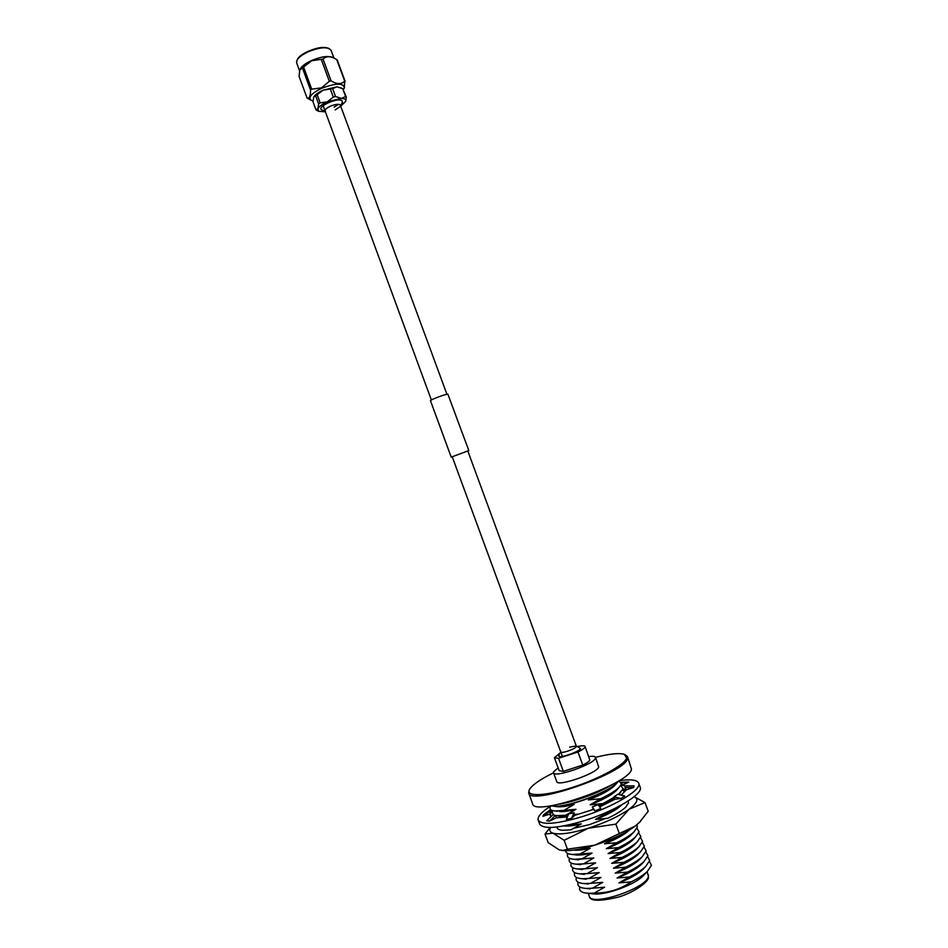 <?xml version="1.0" encoding="UTF-8"?>
<svg xmlns="http://www.w3.org/2000/svg" width="948" height="948" viewBox="0 0 948 948"><rect width="100%" height="100%" fill="white"/><g stroke="black" fill="none" stroke-linecap="round" stroke-linejoin="round"><path stroke-width="1.42" d="M299.912 69.654C301.191 66.597 305.055 63.552 311.489 60.542C321.159 56.56 328.316 55.553 332.973 57.52L334.585 58.373M345.226 81.611L337.287 60.068L335.722 58.977C330.366 55.968 326.148 56.003 323.043 59.072L311.525 60.791L299.734 70.105L299.118 76.444L306.998 97.893C309.404 98.722 310.589 96.103 310.541 90.024L311.714 89.148L321.479 87.88L329.335 81.303L331.077 80.876C336.907 84.396 341.446 84.479 344.705 81.149L344.29 87.951C343.638 82.82 336.102 82.938 321.692 88.282C311.619 93.248 308.053 97.229 310.991 100.192L313.065 100.926M343.484 89.468L344.491 87.441M315.909 109.707L313.041 101.874L313.705 97.158L323.114 90.19L332.606 88.579L337.014 86.801L342.738 88.709L346.316 97.146L345.641 96.578L341.28 98.379L335.533 96.506L333.269 97.052L327.392 101.803L320.163 102.858L318.635 103.972L317.947 108.688L315.909 109.707L316.644 110.252M313.587 97.431L313.705 97.158C314.937 94.836 318.066 92.513 323.114 90.19L337.014 86.801L341.837 88.223M340.853 106.129L345.712 101.318C346.21 99.445 344.728 98.474 341.28 98.379L327.392 101.803C322.344 104.114 319.192 106.413 317.947 108.688L318.587 111.295L325.401 111.805M345.664 101.46L346.316 97.146M315.731 96.068L318.635 103.972M330.354 89.124L333.269 97.052M320.163 102.858L317.26 94.942M342.738 88.709L345.641 96.578M335.533 96.506L332.606 88.579M308.835 99.019L306.998 97.893M331.077 80.876L323.043 59.072M336.753 59.582L344.705 81.149M311.714 89.148L303.716 67.379M321.301 59.487L329.335 81.303M302.554 68.28L310.541 90.024M468.442 450.715L451.212 457.137L468.442 450.715M451.212 457.137L430.487 400.755C429.657 400.009 446.093 393.799 447.883 394.19L468.845 450.644M573.173 828.398L589.703 824.547L605.867 818.349M615.856 824.132L588.424 828.208L564.167 840.307L567.425 849.195L594.669 845.213L635.373 825.992L639.402 822.497L648.207 811.239L645.007 802.565L629.176 809.189L615.856 824.132L619.151 833.079M564.167 840.307L552.968 833.174L545.029 834.05L548.157 842.594L559.059 849.787L562.638 850.475L567.425 849.195M634.141 796.699L645.007 802.565M545.029 834.05L550.172 827.486M550.515 827.474C549.022 830.211 549.84 832.107 552.968 833.174C559.747 834.951 571.561 833.304 588.424 828.208C605.476 822.674 619.068 816.323 629.176 809.189C637.34 802.944 638.988 798.785 634.105 796.723M640.493 821.371L635.373 825.992C625.325 833.304 611.756 839.715 594.669 845.213C581.705 849.159 571.419 850.96 563.799 850.617L561.809 850.415M618.961 780.714C630.503 779.031 637.08 779.837 638.703 783.119C642.317 789.518 613.569 806.985 582.522 816.56C556.654 824.179 541.877 825.364 538.191 820.091C537.315 816.69 541.474 812.021 550.658 806.096M638.703 783.119L640.196 787.148C643.834 793.63 615.11 811.18 584.051 820.743C558.171 828.339 543.382 829.464 539.673 824.12L538.191 820.091M621.355 782.325L628.737 782.053L622.457 785.145L625.396 786.117M626.166 789.862L624.981 787.515L625.455 785.892L634.07 785.856L633.643 787.492L626.166 789.862L621.201 795.111M615.181 799.164L614.055 796.711L617.906 794.246L624.791 796.047L620.94 798.524L615.181 799.164L599.669 806.914M593.353 809.462L592.381 806.914L598.152 804.603L600.748 808.573L594.941 810.907L593.353 809.462L574.832 815.316L574.038 812.72L571.608 818.278L574.832 815.316M623.144 789.009L625.739 789.577M549.473 821.158L556.358 817.757L555.457 815.304L549.473 821.158L546.759 820.767L552.72 814.948L555.457 815.304M551.096 816.536L550.255 815.434L551.274 812.187L550.397 809.782L543.749 814.581L542.92 816.311L550.207 814M551.203 811.986L552.411 810.528M571.608 818.278L566.264 819.487L568.717 813.929L574.038 812.72M567.39 816.915L556.109 817.887M553.383 815.031L552.056 811.441L552.554 810.564M550.48 813.917L549.603 811.5L542.92 816.311M549.603 811.5L550.397 809.782M623.073 789.186L623.926 789.115M625.953 790.253L624.685 791.521M624.424 791.236L623.689 789.234M622.457 785.145L621.556 783.463M620.928 785.157L622.22 785.264M621.533 782.847L628.737 782.053M624.981 787.515L633.643 787.492M614.055 796.711L620.94 798.524M592.381 806.914L594.941 810.907M529.15 790.194L528.688 793.038L532.598 803.714C533.724 817.555 630.171 784.008 631.486 769.207L627.54 756.67L625.23 754.762M528.688 793.038C529.636 806.393 626.024 772.786 627.529 758.483L627.54 756.67M558.135 767.868L553.656 771.767L553.514 772.821C540.585 779.161 532.634 784.612 529.659 789.174L529.565 789.329C525.168 796.83 544.555 796.403 571.727 787.646C598.852 779.007 624.874 764.775 626.604 758.033L624.305 754.347C619.091 752.795 609.493 753.802 595.534 757.369M595.522 757.357L595.462 758.222C594.088 764.289 554.059 778.19 553.514 772.821L556.749 781.602C557.341 787.148 597.394 773.26 598.709 767.027L595.522 757.357C595.036 756.291 592.784 756.03 588.803 756.587M560.031 752.996L554.426 757.748L559.178 770.7L563.337 771.364L582.771 765.072C586.824 763.033 589.158 761.363 589.798 760.059L585.082 746.479C584.561 745.543 582.108 745.543 577.711 746.491M582.771 765.072L577.96 751.989C582.013 749.986 584.371 748.351 585.011 747.095L585.082 746.479M557.625 811.31L555.208 810.978C550.847 810.635 549.224 809.213 550.326 806.724L550.859 805.788L553.3 806.155C566.643 807.732 608.13 792.469 617.29 782.621L618.937 780.725L621.438 784.043L618.961 787.515C615.323 790.988 609.173 794.732 600.522 798.773L588.353 799.922C600.688 795.159 609.339 790.502 614.316 785.951L615.643 784.47M588.246 893.312L589.36 896.346C591.694 906.975 647.934 887.802 648.361 876.177L647.176 871.615M591.753 893.703L594.313 893.988C606.696 894.983 634.188 884.875 642.981 876.082L644.759 874.186M555.777 806.499L557.732 806.772C561.631 807.009 567.117 806.227 574.168 804.425L563.859 810.422L575.946 809.296L565.648 815.268L568.16 815.185M588.353 799.922L598.188 794.27C585.591 799.863 573.777 803.631 562.756 805.551L574.168 804.425M618.392 794.377L623.203 788.819L620.727 785.477M624.839 791.77L622.528 790.205M621.663 804.899L621.059 805.527C615.987 810.161 607.478 814.794 595.522 819.404L607.715 818.29C615.987 814.379 621.971 810.67 625.668 807.175L628.488 803.146L628.169 801.001M579.903 887.02L579.844 887.198C578.801 890.824 581.539 892.85 588.068 893.289L594.218 893.099C607.905 893.17 620.205 889.425 631.143 881.889L618.878 882.896L629.33 876.995L617.077 878.002L627.529 872.089L615.288 873.108L625.727 867.195L613.486 868.226L623.926 862.301L611.685 863.332L622.125 857.407L609.884 858.45L620.324 852.513L608.095 853.567L618.523 847.619L606.293 848.673L616.721 842.725C624.519 838.968 630.29 835.342 634.011 831.834L637.317 827.047L636.949 824.76M618.523 847.619C626.225 843.898 631.949 840.284 635.67 836.776L639.082 831.823L636.914 828.137M567.876 853.555L567.674 854.018C566.596 857.146 568.836 858.912 574.405 859.326L593.839 857.964L583.494 863.877L595.628 862.846L585.271 868.735L597.418 867.716L587.061 873.606L599.207 872.598L588.85 878.476L601.008 877.469L590.64 883.346L602.798 882.351L592.429 888.229L604.599 887.233L594.218 893.099M620.324 852.513C627.932 848.827 633.608 845.225 637.34 841.729L640.848 836.61L638.703 832.889M569.582 858.331L569.416 858.758C568.338 861.945 570.649 863.746 576.348 864.173L583.494 863.877M622.125 857.407C629.65 853.745 635.267 850.178 638.999 846.683L642.614 841.397L640.504 837.641M571.3 863.107L571.146 863.498C570.08 866.756 572.462 868.593 578.292 869.02L585.271 868.735M623.926 862.301C631.356 858.675 636.926 855.12 640.658 851.636L644.379 846.185L642.294 842.393M573.019 867.894L572.888 868.238C571.822 871.567 574.275 873.44 580.235 873.866L587.061 873.606M625.727 867.195C633.063 863.604 638.596 860.073 642.317 856.601L646.145 850.972L644.083 847.157M574.737 872.67L574.63 872.978C573.564 876.379 576.088 878.286 582.191 878.725L588.85 878.476M627.529 872.089C634.769 868.546 640.255 865.026 643.976 861.554L647.911 855.771L645.872 851.908M576.467 877.457L576.36 877.718C575.306 881.19 577.901 883.145 584.146 883.572L590.64 883.346M629.33 876.995C636.475 873.475 641.915 869.991 645.635 866.531L649.676 860.559L647.65 856.672M578.185 882.233L578.102 882.458C577.059 886.001 579.726 887.992 586.101 888.43L592.429 888.229M631.143 881.889C638.182 878.417 643.574 874.945 647.283 871.496L651.454 865.358L649.439 861.424M618.878 882.896C629.591 878.749 637.566 874.293 642.815 869.529L644.699 867.527M587.487 888.584L604.599 887.233M617.077 878.002C627.884 873.819 635.907 869.352 641.156 864.588L642.993 862.621M585.603 883.737L602.798 882.351M615.288 873.108C626.19 868.889 634.248 864.41 639.485 859.646L641.286 857.703M583.719 878.903L601.008 877.469M613.486 868.226C624.483 863.972 632.589 859.457 637.814 854.705L639.58 852.797M581.835 874.056L599.207 872.598M611.685 863.332C622.777 859.042 630.93 854.515 636.144 849.764L637.874 847.891M579.963 869.221L597.418 867.716M609.884 858.45C621.082 854.124 629.271 849.586 634.473 844.834L636.167 842.997M578.079 864.375L595.628 862.846M608.095 853.567C619.376 849.195 627.612 844.644 632.802 839.916L634.461 838.103M576.206 859.54L593.839 857.964M606.293 848.673C617.681 844.277 625.953 839.715 631.119 834.987L632.754 833.209M574.334 854.717L576.704 855.013C580.65 855.215 585.757 854.586 592.05 853.093L581.705 859.006M565.648 850.676C565.672 852.892 567.947 854.16 572.474 854.48L592.05 853.093M616.721 842.725L604.492 843.791C615.975 839.359 624.294 834.785 629.448 830.069L629.638 829.879M573.718 850.083L574.796 850.178C578.73 850.392 583.885 849.74 590.26 848.223L579.915 854.136M578.695 849.266L590.26 848.223M604.492 843.791L622.267 834.027M614.92 837.842L614.268 837.854M556.938 827C556.962 828.908 558.929 830.01 562.839 830.294L570.992 829.832L581.314 823.883C574.559 825.542 569.215 826.265 565.281 826.04L564.072 825.874M563.953 825.898L565.281 826.04M567.342 825.222L581.314 823.883M595.522 819.404L617.859 806.949M605.914 813.408L603.864 813.467M593.318 809.426L591.931 809.663L593.211 809.177M599.456 806.594L614.624 798.263M620.644 792.433L619.068 794.187M574.82 814.853L577.735 814.154L575.898 815.043M559.474 816.121L567.745 816.11M574.737 814.616L577.735 814.154M555.575 815.635L565.648 815.268M598.958 805.836L614.257 797.256M591.931 809.663L593.175 809.071M602.324 803.643L590.142 804.793C602.383 800.065 611.01 795.419 615.999 790.833L617.349 789.329M559.616 811.583C563.527 811.82 568.978 811.05 575.946 809.296M555.208 810.978L563.859 810.422M590.142 804.793L600.522 798.773M577.96 751.989L558.55 758.317L563.337 771.364M554.426 757.748L558.55 758.317M446.935 394.285L340.214 104.825C338.341 103.865 335.071 104.327 330.402 106.2C326.657 107.965 324.88 109.541 325.081 110.916L325.413 111.343M321.822 109.956L321.538 109.778C316.62 106.697 338.353 97.075 342.027 100.737L342.382 102.396M335.165 109.944L340.214 106.496M338.626 104.327L334.134 107.136M560.849 751.705L560.801 752.048C561.358 752.712 563.645 752.416 567.662 751.16C572.497 749.477 575.448 747.96 576.491 746.586L467.767 450.857M576.455 746.076L580.579 748.541C579.524 751.883 556.903 759.336 558.882 755.698L559.344 754.454M575.969 745.946L569.641 747.154M297.222 59.854C298.656 56.963 302.305 54.143 308.171 51.382M308.254 51.749C299.959 55.778 296.096 59.499 296.665 62.9C296.416 58.669 300.255 54.806 308.195 51.334C319.393 46.547 327.013 46.179 331.042 50.256C327.889 46.523 320.294 47.021 308.254 51.749M308.242 51.358C317.142 47.649 323.943 46.63 328.648 48.301M578.529 751.705L578.138 750.626M562.614 756.99L452.172 456.592M431.364 400.009L323.481 106.591M299.544 70.745L296.665 62.9M318.587 111.295L316.454 110.146M310.991 100.192L307.626 98.367M333.897 58.006L331.042 50.256M563.799 850.617L562.638 850.475M614.02 783.593C605.073 788.961 596.019 793.251 586.871 796.486C576.917 800.124 567.84 802.66 559.64 804.105M648.29 874.672L648.456 877.184C649.605 880.574 635.421 892.234 618.238 897.128C599.551 901.524 589.917 901.264 589.36 896.346M614.316 785.951L617.29 782.621M557.732 806.772L553.3 806.155M642.981 876.082L647.283 871.496M594.313 893.988L588.068 893.289M590.189 888.892L586.101 888.43M642.815 869.529L645.635 866.531M588.258 884.046L584.146 883.572M641.156 864.588L643.976 861.554M586.326 879.199L582.191 878.725M639.485 859.646L642.317 856.601M584.395 874.364L580.235 873.866M637.814 854.705L640.658 851.636M582.463 869.517L578.292 869.02M636.144 849.764L638.999 846.683M580.543 864.683L576.348 864.173M634.473 844.834L637.34 841.729M578.624 859.848L574.405 859.326M632.802 839.916L635.67 836.776M576.704 855.013L572.474 854.48M631.119 834.987L634.011 831.834M574.796 850.178L573.872 850.06M561.5 816.406L557.104 815.801M615.999 790.833L618.961 787.515M321.609 109.826L325.271 111.461M340.723 105.773L342.453 102.159"/></g></svg>
